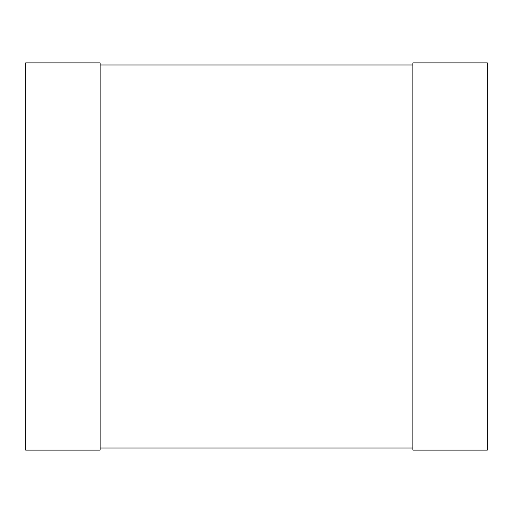 <?xml version="1.0" encoding="UTF-8"?>
<svg xmlns="http://www.w3.org/2000/svg" width="513" height="513" viewBox="0 0 513 513"><rect width="100%" height="100%" fill="white"/><g stroke="black" fill="none" stroke-linecap="round" stroke-linejoin="round"><path stroke-width="0.77" d="M25.65 62.881L25.65 450.119L100.118 450.119L100.118 62.881L25.65 62.881M412.882 62.881L412.882 450.119L487.35 450.119L487.35 62.881L412.882 62.881M100.118 448.029L100.118 64.971L412.882 64.971L412.882 448.029L100.118 448.029"/></g></svg>
